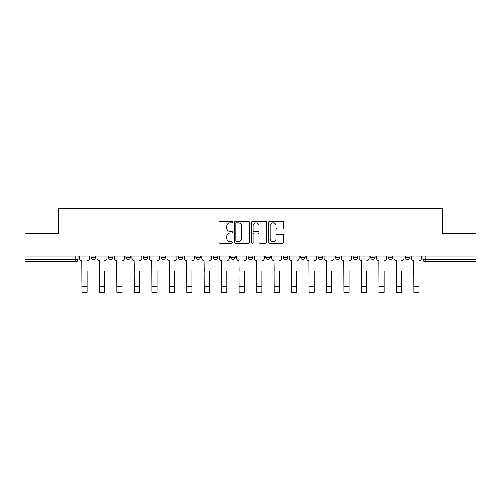 <?xml version="1.0" encoding="UTF-8"?>
<svg xmlns="http://www.w3.org/2000/svg" width="501" height="501" viewBox="0 0 501 501"><rect width="100%" height="100%" fill="white"/><g stroke="black" fill="none" stroke-linecap="round" stroke-linejoin="round"><path stroke-width="0.75" d="M232.583 222.106A0.77 0.77 0 0 0 231.813 221.336L220.133 221.336A1.102 1.102 0 0 0 219.031 222.431L219.031 242.221A1.102 1.102 0 0 0 220.133 243.323L231.813 243.323A0.77 0.77 0 0 0 232.583 242.553A0.77 0.77 0 0 0 231.813 241.783L230.297 241.783A3.52 3.52 0 0 1 226.784 238.263L226.784 236.616A3.52 3.52 0 0 1 230.297 233.097L231.813 233.097A0.77 0.77 0 0 0 232.583 232.326A0.77 0.77 0 0 0 231.813 231.556L230.297 231.556A3.52 3.52 0 0 1 226.784 228.043L226.784 226.389A3.52 3.52 0 0 1 230.297 222.876L231.813 222.876A0.77 0.77 0 0 0 232.583 222.106M283.203 255.961L283.203 257.195L287.68 257.195A2.242 2.242 0 0 1 285.445 259.43A2.242 2.242 0 0 1 283.203 257.195L283.203 255.961M230.786 255.961L230.786 257.195L235.27 257.195A2.242 2.242 0 0 1 233.028 259.43A2.242 2.242 0 0 1 230.786 257.195L230.786 255.961M195.847 255.961L195.847 257.195L200.325 257.195A2.242 2.242 0 0 1 198.083 259.43A2.242 2.242 0 0 1 195.847 257.195L195.847 255.961M178.375 255.961L178.375 257.195L182.852 257.195A2.242 2.242 0 0 1 180.617 259.43A2.242 2.242 0 0 1 178.375 257.195L178.375 255.961M143.43 255.961L143.43 257.195L147.908 257.195A2.242 2.242 0 0 1 145.672 259.43A2.242 2.242 0 0 1 143.43 257.195L143.43 255.961M282.627 229.089A1.102 1.102 0 0 0 283.729 227.986L283.729 222.431A1.102 1.102 0 0 0 282.627 221.336L269.657 221.336A1.102 1.102 0 0 0 268.555 222.431L268.555 242.221A1.102 1.102 0 0 0 269.657 243.323L282.627 243.323A1.102 1.102 0 0 0 283.729 242.221L283.729 235.514A1.102 1.102 0 0 0 282.627 234.418L277.078 234.418A1.102 1.102 0 0 0 275.976 235.514L275.976 238.839A2.943 2.943 0 0 1 273.039 241.783A2.943 2.943 0 0 1 270.095 238.839L270.095 225.813A2.943 2.943 0 0 1 273.039 222.876A2.943 2.943 0 0 1 275.976 225.813L275.976 227.986A1.102 1.102 0 0 0 277.078 229.089L282.627 229.089M25.05 255.961L25.05 233.673L58.423 233.673L58.423 208.698L442.577 208.698L442.577 233.673L475.95 233.673L475.95 255.961L25.05 255.961L25.05 259.43L78.024 259.43L78.024 255.961L78.024 259.43A2.242 2.242 0 0 1 75.783 261.672L25.05 261.672L25.05 259.43M249.536 222.431A1.102 1.102 0 0 0 248.44 221.336L235.464 221.336A1.102 1.102 0 0 0 234.368 222.431L234.368 242.221A1.102 1.102 0 0 0 235.464 243.323L248.44 243.323A1.102 1.102 0 0 0 249.536 242.221L249.536 222.431M252.56 221.336L265.536 221.336A1.102 1.102 0 0 1 266.632 222.431L266.632 242.221A1.102 1.102 0 0 1 265.536 243.323L259.981 243.323A1.102 1.102 0 0 1 258.885 242.221L258.885 234.199A1.102 1.102 0 0 0 257.783 233.097L254.101 233.097A1.102 1.102 0 0 0 252.999 234.199L252.999 242.553A0.77 0.77 0 0 1 252.228 243.323A0.77 0.77 0 0 1 251.464 242.553L251.464 222.431A1.102 1.102 0 0 1 252.56 221.336M422.976 255.961L422.976 259.43L475.95 259.43L475.95 261.672L425.217 261.672A2.242 2.242 0 0 1 422.976 259.43M475.95 255.961L475.95 259.43M409.981 257.195L409.981 255.961L409.981 257.195A2.242 2.242 0 0 1 407.745 259.43A2.242 2.242 0 0 1 405.503 257.195L409.981 257.195A2.242 2.242 0 0 1 407.745 259.43M405.503 255.961L405.503 257.195M392.515 255.961L392.515 257.195A2.242 2.242 0 0 1 390.273 259.43A2.242 2.242 0 0 1 388.031 257.195L392.515 257.195A2.242 2.242 0 0 1 390.273 259.43M388.031 255.961L388.031 257.195M375.042 255.961L375.042 257.195A2.242 2.242 0 0 1 372.8 259.43A2.242 2.242 0 0 1 370.558 257.195L375.042 257.195M370.558 255.961L370.558 257.195M357.57 255.961L357.57 257.195A2.242 2.242 0 0 1 355.328 259.43A2.242 2.242 0 0 1 353.092 257.195L357.57 257.195M353.092 255.961L353.092 257.195M340.098 255.961L340.098 257.195A2.242 2.242 0 0 1 337.856 259.43A2.242 2.242 0 0 1 335.62 257.195L340.098 257.195M335.62 255.961L335.62 257.195M322.625 255.961L322.625 257.195A2.242 2.242 0 0 1 320.383 259.43A2.242 2.242 0 0 1 318.148 257.195A2.242 2.242 0 0 0 320.383 259.43M318.148 255.961L318.148 257.195L322.625 257.195M305.153 255.961L305.153 257.195A2.242 2.242 0 0 1 302.917 259.43A2.242 2.242 0 0 1 300.675 257.195A2.242 2.242 0 0 0 302.917 259.43M300.675 255.961L300.675 257.195L305.153 257.195M287.68 255.961L287.68 257.195A2.242 2.242 0 0 1 285.445 259.43M270.214 255.961L270.214 257.195A2.242 2.242 0 0 1 267.972 259.43A2.242 2.242 0 0 1 265.73 257.195L270.214 257.195M265.73 255.961L265.73 257.195M252.742 255.961L252.742 257.195A2.242 2.242 0 0 1 250.5 259.43A2.242 2.242 0 0 1 248.258 257.195L252.742 257.195L252.742 255.961M248.258 255.961L248.258 257.195M235.27 255.961L235.27 257.195M217.797 255.961L217.797 257.195A2.242 2.242 0 0 1 215.555 259.43A2.242 2.242 0 0 1 213.32 257.195L217.797 257.195L217.797 255.961M213.32 255.961L213.32 257.195M200.325 255.961L200.325 257.195L200.325 255.961M182.852 257.195L182.852 255.961L182.852 257.195A2.242 2.242 0 0 1 180.617 259.43M165.38 255.961L165.38 257.195A2.242 2.242 0 0 1 163.144 259.43A2.242 2.242 0 0 1 160.902 257.195A2.242 2.242 0 0 0 163.144 259.43A2.242 2.242 0 0 0 165.38 257.195L165.38 255.961M160.902 255.961L160.902 257.195L165.38 257.195M147.908 255.961L147.908 257.195M130.442 255.961L130.442 257.195A2.242 2.242 0 0 1 128.2 259.43A2.242 2.242 0 0 1 125.958 257.195A2.242 2.242 0 0 0 128.2 259.43A2.242 2.242 0 0 0 130.442 257.195L125.958 257.195L125.958 255.961M108.485 255.961L108.485 257.195L112.969 257.195L112.969 255.961L112.969 257.195A2.242 2.242 0 0 1 110.727 259.43A2.242 2.242 0 0 1 108.485 257.195A2.242 2.242 0 0 0 110.727 259.43M95.497 255.961L95.497 257.195A2.242 2.242 0 0 1 93.255 259.43A2.242 2.242 0 0 1 91.019 257.195L95.497 257.195L95.497 255.961M91.019 255.961L91.019 257.195M236.679 222.876A0.77 0.77 0 0 0 235.908 223.646L235.908 241.012A0.77 0.77 0 0 0 236.679 241.783L238.269 241.783A3.52 3.52 0 0 0 241.789 238.263L241.789 226.389A3.52 3.52 0 0 0 238.269 222.876L236.679 222.876M258.885 225.87A2.943 2.943 0 0 0 255.942 222.926A2.943 2.943 0 0 0 252.999 225.87L252.999 230.46A1.102 1.102 0 0 0 254.101 231.556L257.783 231.556A1.102 1.102 0 0 0 258.885 230.46L258.885 225.87M79.534 258.309L79.534 255.961L79.534 258.309A2.242 2.242 0 0 0 81.776 260.551L81.945 271.191M81.776 260.551L81.945 292.302L87.099 292.302L87.099 271.191M89.504 258.309L89.504 255.961L89.504 258.309A2.242 2.242 0 0 1 87.262 260.551M97.006 258.309L97.006 255.961L97.006 258.309A2.242 2.242 0 0 0 99.248 260.551L99.417 271.191M99.248 260.551L99.417 292.302L104.565 292.302L104.565 271.191M106.976 258.309L106.976 255.961L106.976 258.309A2.242 2.242 0 0 1 104.734 260.551M114.478 258.309L114.478 255.961L114.478 258.309A2.242 2.242 0 0 0 116.72 260.551L116.89 271.191M116.72 260.551L116.89 292.302L122.037 292.302L122.037 271.191M124.448 258.309L124.448 255.961L124.448 258.309A2.242 2.242 0 0 1 122.206 260.551M131.951 258.309L131.951 255.961L131.951 258.309A2.242 2.242 0 0 0 134.193 260.551L134.362 271.191M134.193 260.551L134.362 292.302L139.51 292.302L139.51 271.191M141.921 258.309L141.921 255.961L141.921 258.309A2.242 2.242 0 0 1 139.679 260.551M149.423 258.309L149.423 255.961L149.423 258.309A2.242 2.242 0 0 0 151.665 260.551L151.828 271.191M151.665 260.551L151.828 292.302L156.982 292.302L156.982 271.191M159.393 258.309L159.393 255.961L159.393 258.309A2.242 2.242 0 0 1 157.151 260.551M166.896 258.309L166.896 255.961L166.896 258.309A2.242 2.242 0 0 0 169.131 260.551L169.3 271.191M169.131 260.551L169.3 292.302L174.454 292.302L174.454 271.191M176.859 258.309L176.859 255.961L176.859 258.309A2.242 2.242 0 0 1 174.624 260.551M184.368 258.309L184.368 255.961L184.368 258.309A2.242 2.242 0 0 0 186.604 260.551L186.773 271.191M186.604 260.551L186.773 292.302L191.927 292.302L191.927 271.191M194.332 258.309L194.332 255.961L194.332 258.309A2.242 2.242 0 0 1 192.096 260.551M201.84 258.309L201.84 255.961L201.84 258.309A2.242 2.242 0 0 0 204.076 260.551L204.245 271.191M204.076 260.551L204.245 292.302L209.399 292.302L209.399 271.191M211.804 258.309L211.804 255.961L211.804 258.309A2.242 2.242 0 0 1 209.562 260.551M219.306 258.309L219.306 255.961L219.306 258.309A2.242 2.242 0 0 0 221.548 260.551L221.718 271.191M221.548 260.551L221.718 292.302L226.872 292.302L226.872 271.191M229.276 258.309L229.276 255.961L229.276 258.309A2.242 2.242 0 0 1 227.034 260.551M236.779 258.309L236.779 255.961L236.779 258.309A2.242 2.242 0 0 0 239.021 260.551L239.19 271.191M239.021 260.551L239.19 292.302L244.338 292.302L244.338 271.191M246.749 258.309L246.749 255.961L246.749 258.309A2.242 2.242 0 0 1 244.507 260.551M254.251 258.309L254.251 255.961L254.251 258.309A2.242 2.242 0 0 0 256.493 260.551L256.662 271.191M256.493 260.551L256.662 292.302L261.81 292.302L261.81 271.191M264.221 258.309L264.221 255.961L264.221 258.309A2.242 2.242 0 0 1 261.979 260.551M271.724 258.309L271.724 255.961L271.724 258.309A2.242 2.242 0 0 0 273.966 260.551L274.128 271.191M273.966 260.551L274.128 292.302L279.282 292.302L279.282 271.191M281.694 258.309L281.694 255.961L281.694 258.309A2.242 2.242 0 0 1 279.452 260.551M289.196 258.309L289.196 255.961L289.196 258.309A2.242 2.242 0 0 0 291.438 260.551L291.601 271.191M291.438 260.551L291.601 292.302L296.755 292.302L296.755 271.191M299.16 258.309L299.16 255.961L299.16 258.309A2.242 2.242 0 0 1 296.924 260.551M306.668 258.309L306.668 255.961L306.668 258.309A2.242 2.242 0 0 0 308.904 260.551L309.073 271.191M308.904 260.551L309.073 292.302L314.227 292.302L314.227 271.191M316.632 258.309L316.632 255.961L316.632 258.309A2.242 2.242 0 0 1 314.396 260.551M324.141 258.309L324.141 255.961L324.141 258.309A2.242 2.242 0 0 0 326.376 260.551L326.546 271.191M326.376 260.551L326.546 292.302L331.7 292.302L331.7 271.191M334.104 258.309L334.104 255.961L334.104 258.309A2.242 2.242 0 0 1 331.869 260.551M341.607 258.309L341.607 255.961L341.607 258.309A2.242 2.242 0 0 0 343.849 260.551L344.018 271.191M343.849 260.551L344.018 292.302L349.172 292.302L349.172 271.191M351.577 258.309L351.577 255.961L351.577 258.309A2.242 2.242 0 0 1 349.335 260.551M359.079 258.309L359.079 255.961L359.079 258.309A2.242 2.242 0 0 0 361.321 260.551L361.49 271.191M361.321 260.551L361.49 292.302L366.638 292.302L366.638 271.191M369.049 258.309L369.049 255.961L369.049 258.309A2.242 2.242 0 0 1 366.807 260.551M376.552 258.309L376.552 255.961L376.552 258.309A2.242 2.242 0 0 0 378.794 260.551L378.963 271.191M378.794 260.551L378.963 292.302L384.11 292.302L384.11 271.191M386.522 258.309L386.522 255.961L386.522 258.309A2.242 2.242 0 0 1 384.28 260.551M394.024 258.309L394.024 255.961L394.024 258.309A2.242 2.242 0 0 0 396.266 260.551L396.435 271.191M396.266 260.551L396.435 292.302L401.583 292.302L401.583 271.191M403.994 258.309L403.994 255.961L403.994 258.309A2.242 2.242 0 0 1 401.752 260.551M411.496 258.309L411.496 255.961L411.496 258.309A2.242 2.242 0 0 0 413.738 260.551L413.901 271.191M413.738 260.551L413.901 292.302L419.055 292.302L419.055 271.191M421.466 258.309L421.466 255.961L421.466 258.309A2.242 2.242 0 0 1 419.224 260.551M75.783 255.961L75.783 261.672M425.217 255.961L425.217 261.672M87.099 286.647L81.945 286.647M104.565 286.647L99.417 286.647M122.037 286.647L116.89 286.647M139.51 286.647L134.362 286.647M156.982 286.647L151.828 286.647M174.454 286.647L169.3 286.647M191.927 286.647L186.773 286.647M209.399 286.647L204.245 286.647M226.872 286.647L221.718 286.647M244.338 286.647L239.19 286.647M261.81 286.647L256.662 286.647M279.282 286.647L274.128 286.647M296.755 286.647L291.601 286.647M314.227 286.647L309.073 286.647M331.7 286.647L326.546 286.647M349.172 286.647L344.018 286.647M366.638 286.647L361.49 286.647M384.11 286.647L378.963 286.647M401.583 286.647L396.435 286.647M419.055 286.647L413.901 286.647"/></g></svg>
